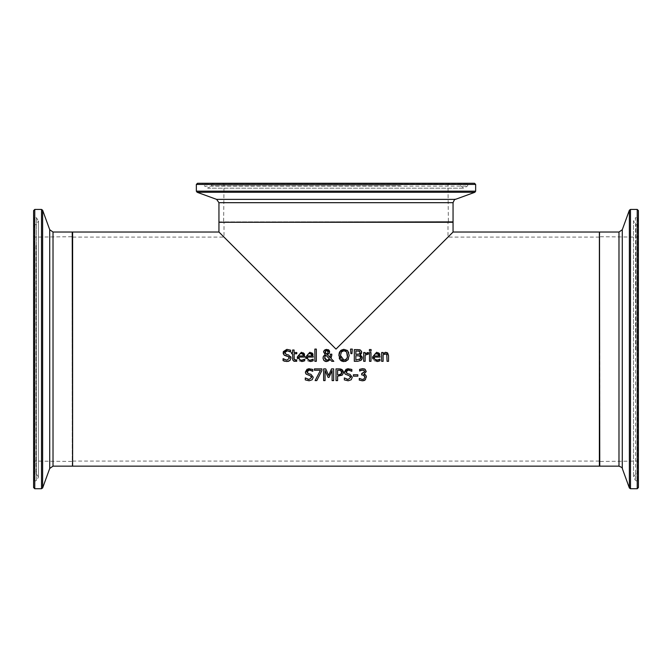 <?xml version="1.0" encoding="UTF-8"?>
<svg xmlns="http://www.w3.org/2000/svg" width="672" height="672" viewBox="0 0 672 672"><rect width="100%" height="100%" fill="white"/><g stroke="black" fill="none" stroke-linecap="round" stroke-linejoin="round"><path stroke-width="0.5" stroke-dasharray="3.36 2.52" d="M364.459 372.364L363.964 370.356L362.544 369.995M364.459 375.665L361.679 374.892L361.679 373.59L362.2 373.59M362.393 379.478L364.165 378.832M363.594 380.722L359.285 380.117L359.402 378.454M366.4 377.118L364.795 380.226M365.921 375.346L366.307 376.228M366.173 371.465L364.014 374.086L364.829 374.455M359.705 371.02L359.612 369.356L364.056 368.802M361.696 370.104L360.864 370.364M288.12 361.418L286.91 361.528M288.7 355.026L290.825 356.79M285.491 354.052L287.305 354.665M285.986 350.952L285.449 351.254M284.936 351.859L284.777 352.59M286.759 349.415L290.573 350.162L290.245 351.842M288.985 351.112L287.448 350.759M283.912 354.866L283.34 353.926M285.995 355.942L284.76 355.496M288.733 356.782L287.96 356.437M285.701 360.041L286.919 360.175M284.122 359.377L285.356 359.94M283.072 360.62L283.181 358.663M286.843 361.528L284.752 361.267M303.484 359.839L304.693 359.167L304.693 360.78L301.694 361.519L299.561 361.116L297.511 358.739M297.293 357.479L297.276 356.975M301.342 352.288L303.878 353.262M304.559 354.354L304.861 357.076L298.78 357.076M302.635 360.116L303.24 359.94M299.544 359.419L300.35 359.982M300.476 360.032L301.678 360.226M303.274 354.917L301.249 353.506M300.266 353.674L299.04 354.858M299.006 354.942L298.78 355.95L303.416 355.95M294.185 359.419L295.52 360.2L296.797 359.915L296.797 361.242L295.151 361.486L292.841 360.133M294.277 359.646L295.52 360.2L294.277 359.646M292.589 358.621L292.589 353.758L291.598 353.758L291.598 352.531L292.589 352.531L292.589 350.011L294.076 350.011L294.076 352.531L296.797 352.531L296.797 353.758L294.076 353.758L294.076 357.941M311.951 359.839L313.169 359.167L313.169 360.78L310.17 361.519L308.028 361.116L305.987 358.739M305.768 357.479L305.752 356.975M309.809 352.288L312.354 353.262M313.026 354.354L313.328 357.076L307.247 357.076M311.102 360.116L311.707 359.94M307.852 359.226L308.818 359.982M308.952 360.032L310.153 360.226M311.741 354.917L309.725 353.506M308.734 353.674L307.516 354.858M307.474 354.942L307.247 355.95L311.884 355.95M331.01 358.428L333.816 361.318L331.808 361.318M330.296 354.169L331.834 354.169L331.834 354.925M327.39 354.707L330.145 357.554L330.229 356.866M329.641 351.792L329.549 352.598M325.374 349.6L328.079 349.608M329.07 350.288L329.473 350.91M323.618 351.666L323.778 351.095M325.156 354.69L323.585 352.078M322.997 358.1L323.182 356.899M323.383 356.437L323.686 355.95M324.719 361.108L324.03 360.612M330.204 359.638L329.154 360.73M328.868 360.931L327.978 361.36M327.818 361.41L326.651 361.561M325.903 355.244L324.618 357.722M324.736 358.588L325.139 359.394M326.155 353.816L326.651 354.144L327.827 353.195L328.104 351.943M325.122 352.002L325.424 353.069M328.003 351.296L327.659 350.767M316.336 349.087L316.336 361.318L314.857 361.318L314.857 349.087L316.336 349.087M360.058 354.757L361.2 355.37M361.578 355.732L362.149 356.857M360.486 350.087L361.528 351.229M357.958 349.616L359.226 349.684M361.225 360.2L357.664 361.318L354.312 361.318L354.312 349.616L357.412 349.616M362.233 358.092L362.124 358.714M359.68 355.967L355.866 355.664L355.866 359.99L359.78 359.495L360.62 357.916M360.074 352.464L359.478 351.246L355.866 350.944L355.866 354.362L357.63 354.362M358.688 354.295L359.419 353.976M348.768 352.657L349.205 355.463L348.499 358.907M347.802 359.974L347.197 360.545M346.996 360.696L346.046 361.208M345.45 361.402L344.022 361.561M342.737 361.427L341.905 361.166M340.964 360.629L340.418 360.158M344.383 349.373L346.139 349.768M346.525 349.952L347.113 350.322M340.553 350.65L341.04 350.246M343.585 349.381L344.022 349.364M338.881 354.656L339.032 353.581M339.545 352.061L339.814 351.574M340.25 359.974L339.637 359.075M339.276 358.226L338.856 355.463M346.13 351.406L345.694 351.112M344.534 350.742L344.039 350.717M341.762 351.557L340.477 355.463M340.872 357.974L341.536 359.1M342.006 359.562L342.577 359.915M346.769 358.789L347.474 356.908M347.533 356.462L347.584 355.463M370.994 352.531L370.994 361.318L369.516 361.318L369.516 352.531L370.994 352.531M350.549 349.087L352.296 349.087M351.952 353.648L350.893 353.648M378.764 359.839L379.974 359.167L379.974 360.78L378.638 361.267L374.842 361.116M377.916 360.116L378.521 359.94M374.665 359.226L375.631 359.982M375.757 360.032L376.958 360.226M379.84 354.354L380.142 357.076L374.06 357.076M376.622 352.288L379.159 353.262M374.816 361.099L372.792 358.739M372.574 357.479L372.557 356.975M378.554 354.917L376.53 353.506M374.287 354.942L374.06 355.95L378.697 355.95M375.547 353.674L374.329 354.858M367.004 352.657L368.34 352.582L368.264 354.119M366.853 354.119L365.156 355.085L365.156 361.318L363.678 361.318L363.678 352.531L365.156 352.531L365.156 353.842M388.534 355.614L388.534 361.318L387.055 361.318L386.56 354.068M384.409 353.917L383.116 354.757L383.116 361.318L381.637 361.318L381.637 352.531L383.116 352.531L383.116 353.514L385.787 352.288L386.887 352.481M386.77 354.346L385.392 353.69M371.095 349.541L371.095 351.07L369.424 351.07L369.424 349.541L371.095 349.541M316.789 380.596L315.118 380.596L320.468 370.264L314.429 370.264L314.429 368.886L321.854 368.886L321.854 370.642M305.29 379.89L305.29 377.933L307.877 379.302M310.951 376.051L310.187 375.707M306.138 374.144L305.575 373.229M307.07 369.222L308.179 368.794M312.371 379.554L309.137 380.797M307.448 373.103L308.532 373.682M311.539 368.962L312.799 369.44L312.799 371.297L312.32 371.003M310.447 370.138L309.422 370.028M309.38 368.676L311.17 368.869M342.518 370.02L343.115 370.868M341.737 375.547L337.588 376.228L337.588 380.596L336.025 380.596L336.025 368.886L339.15 368.886M342.401 375.018L341.972 375.379M340.158 370.348L338.94 370.23M340.2 374.741L340.696 374.548M338.873 370.23L337.588 370.23L337.588 374.9L338.646 374.9M325.072 370.507L325.072 380.596L323.618 380.596L323.618 368.886L325.744 368.886L328.667 375.404L331.498 368.886L333.656 368.886L333.656 380.596L332.102 380.596L332.102 370.507M329.045 377.37L328.096 377.37M351.229 379.739L348.172 380.797M352.279 376.95L352.254 377.748M346.483 373.103L347.567 373.682M347.281 370.213L346.828 370.448M346.156 371.221L346.038 371.868M350.574 368.962L351.834 369.44L351.834 371.297L351.355 371.003M349.482 370.138L348.457 370.028M348.415 368.676L350.204 368.869M346.105 369.222L347.214 368.794M345.173 374.144L344.61 373.229M349.986 376.051L349.222 375.707M344.333 379.89L344.333 377.933L346.912 379.302M357.832 374.758L357.832 376.177L353.396 376.177L353.396 374.758L357.832 374.758M72.618 466.15L72.618 232.033M599.382 466.15L599.382 232.033M218.946 232.033L336 349.087L453.054 232.033M72.618 252.134L72.618 465.755L72.618 252.134M396.32 222.281L219.332 222.281L396.32 222.281M218.946 222.281L453.054 222.281M599.382 350.171L599.382 232.42L599.382 350.171M336 349.087L447.989 237.107L336 349.087L224.011 237.107L336 349.087M336 222.281L447.989 222.281L336 222.281M394.103 222.281L223.625 222.281L394.103 222.281M599.382 350.129L599.382 236.712L599.382 350.129M599.382 349.087L599.382 461.076L599.382 349.087M72.618 349.087L72.618 461.076L72.618 349.087M72.618 255.696L72.618 461.471L72.618 255.696M638.4 350.137L638.4 235.931L638.4 350.137M638.4 350.221L638.4 226.523L638.4 350.221M638.4 210.613L638.4 487.57M638.4 482.782L638.4 215.401L637.526 216.804L637.526 481.379L637.526 216.804L635.544 217.77L635.544 480.413L635.544 217.77L633.486 221.071L633.486 477.112L635.544 480.413L637.526 481.379L638.4 482.782M394.506 183.263L222.844 183.263L394.506 183.263M399.378 183.263L213.427 183.263L399.378 183.263M197.518 183.263L474.482 183.263M469.686 183.263L202.314 183.263L203.717 184.136L468.283 184.136L203.717 184.136L204.683 186.119L467.317 186.119L204.683 186.119L207.976 188.177L464.024 188.177L467.317 186.119L468.283 184.136L469.686 183.263M33.6 255.049L33.6 462.244L33.6 255.049M33.6 247.229L33.6 471.66L33.6 247.229M33.6 487.57L33.6 210.613M33.6 237.989L33.6 482.782L34.474 481.379L34.474 216.804L34.474 481.379L36.456 480.413L36.456 217.77L36.456 480.413L38.514 477.112L38.514 221.071L36.456 217.77L34.474 216.804L33.6 215.401L33.6 237.989M599.768 350.129L599.768 237.107L599.768 350.129M637.232 350.129L637.232 237.107L637.232 350.129M599.768 232.033L599.768 466.15M618.979 466.15L618.979 232.033M637.232 488.737L637.232 209.437M630.479 209.437L630.479 488.737M629.378 487.973L629.378 210.21M622.28 229.723L622.28 468.46M637.375 350.238L637.375 225.053L637.375 350.238M635.897 350.238L635.897 224.515L635.897 350.238M393.901 221.886L224.011 221.886L393.901 221.886M393.901 184.43L224.011 184.43L393.901 184.43M218.946 221.886L453.054 221.886M453.054 202.684L218.946 202.684M475.65 184.43L196.35 184.43M196.35 191.176L475.65 191.176M474.877 192.276L197.123 192.276M216.628 199.382L455.372 199.382M400.134 184.288L211.957 184.288L400.134 184.288M400.411 185.766L211.428 185.766L400.411 185.766M72.232 256.024L72.232 461.076L72.232 256.024M34.768 256.024L34.768 461.076L34.768 256.024M72.232 466.15L72.232 232.033M53.021 232.033L53.021 466.15M34.768 209.437L34.768 488.737M41.521 488.737L41.521 209.437M42.622 210.21L42.622 487.973M49.72 468.46L49.72 229.723M34.625 246.011L34.625 473.13L34.625 246.011M36.103 245.557L36.103 473.668L36.103 245.557M599.382 237.107L447.989 237.107L447.989 222.281M72.618 237.107L224.011 237.107L224.011 222.281M72.618 461.076L599.382 461.076M638.4 462.244L637.232 461.076L599.382 461.471M638.4 235.931L637.232 237.107L599.382 236.712M638.4 226.523L637.375 225.053L635.897 224.515L633.486 221.071L633.486 477.112L635.897 473.668L637.375 473.13L638.4 471.66M449.156 183.263L447.989 184.43L448.375 222.281M222.844 183.263L224.011 184.43L223.625 222.281M213.427 183.263L211.957 184.288L211.428 185.766L207.976 188.177L464.024 188.177L460.572 185.766L460.043 184.288L458.573 183.263M33.6 462.244L34.768 461.076L72.618 461.471M33.6 235.931L34.768 237.107L72.618 236.712M33.6 226.523L34.625 225.053L36.103 224.515L38.514 221.071L38.514 477.112L36.103 473.668L34.625 473.13L33.6 471.66"/><path stroke-width="1.01" d="M364.064 370.432L361.696 370.104M366.307 376.228L365.366 379.756L362.485 380.839L359.285 380.117L359.285 378.454L362.393 379.478L364.165 378.832L364.812 377.009L364.106 375.312L361.679 374.892L361.679 373.59L364.585 371.624L364.51 371.112M364.165 378.832L364.812 377.009L363.376 374.993M364.795 380.226L363.594 380.722M364.829 374.455L365.921 375.346M364.056 368.802L365.131 369.306L366.148 371.843M362.2 373.59L364.585 371.624L363.964 370.356L362.544 369.995L359.612 371.02L359.612 369.356L362.662 368.642L365.131 369.306L366.173 371.465L364.014 374.195L365.585 374.959L366.4 377.118M359.402 378.454L362.393 379.478M360.864 370.364L359.705 371.02M287.305 354.665L288.7 355.026L291.026 357.983L289.968 360.461L288.12 361.418M290.825 356.79L291.01 357.655M287.448 350.759L284.777 352.59L284.903 353.346M283.34 353.926L283.156 352.75L287.087 349.406L290.573 350.162L290.573 352.019L287.196 350.75L285.986 350.952M285.449 351.254L284.936 351.859M290.245 351.842L288.985 351.112M284.76 355.496L283.912 354.866L283.29 351.817M283.357 351.616L286.759 349.415M284.752 361.267L283.072 360.62L283.072 358.663L286.793 360.184L289.405 358.226L287.96 356.437L283.912 354.866M286.793 360.184L289.405 358.226L288.733 356.782M283.181 358.663L284.122 359.377M291.026 357.983L289.968 360.461L286.843 361.528M284.777 352.59L286.306 354.413L288.7 355.026M287.96 356.437L285.844 355.9M286.91 361.528L283.072 360.62M297.511 358.739L297.293 357.479M303.24 359.94L304.693 359.167L304.693 360.78L301.694 361.519L297.276 356.975L301.342 352.288L304.046 353.455M297.276 356.975L301.342 352.288M303.416 352.859L304.861 357.076L298.78 357.076L299.544 359.419M304.298 353.825L304.559 354.354M304.693 360.78L302.585 361.452M298.78 357.076L299.023 358.579L300.35 359.982L301.678 360.226L304.609 359.167M301.678 360.226L302.635 360.116M303.416 355.95L302.912 354.186L301.249 353.506L299.494 354.194L298.78 355.95L303.416 355.95L302.686 353.942M302.064 353.606L300.266 353.674M292.841 360.133L292.589 353.758L291.598 353.758L291.598 352.531L292.589 352.531L292.589 350.011L294.076 350.011L294.076 352.531L296.797 352.531L296.797 353.758L294.076 353.758L294.277 359.646L296.797 359.915L296.453 361.326M296.453 360.007L294.277 359.646L295.52 360.2M294.076 357.941L294.277 359.646M296.797 361.242L294.017 361.292L292.849 360.15L292.589 358.621M305.987 358.739L305.768 357.479M311.707 359.94L313.169 359.167L313.169 360.78L310.17 361.519L305.752 356.975L309.809 352.288L312.514 353.455M305.752 356.975L309.809 352.288M311.892 352.859L313.328 357.076L307.247 357.076L307.852 359.226M312.774 353.825L313.026 354.354M313.169 360.78L311.06 361.452M307.247 357.076L307.499 358.579L308.826 359.982L310.153 360.226L313.085 359.167M310.153 360.226L311.102 360.116M311.884 355.95L311.38 354.186L309.725 353.506L307.969 354.194L307.247 355.95L311.884 355.95L311.161 353.942M310.531 353.606L308.734 353.674M329.473 350.91L329.188 353.388L327.39 354.707L330.145 357.554L330.296 354.169L331.834 354.169L331.01 358.428L333.816 361.318L331.808 361.318L330.204 359.638L326.651 361.561L325.626 361.452M328.07 349.608L329.07 350.288M323.778 351.095L325.374 349.6M323.719 360.276L322.997 358.1L323.686 355.95L325.156 354.69L323.618 351.666M323.182 356.899L323.383 356.437M325.282 361.351L324.719 361.108M329.062 359.495L329.524 358.949L325.903 355.244L324.803 356.656M325.114 356.034L324.736 358.588M325.618 359.864L327.071 360.284L328.692 359.806M325.517 350.834L325.424 353.069L326.651 354.144L327.827 353.195L328.003 351.296M327.592 353.522L326.651 354.144L325.122 352.002L326.626 350.356L327.659 350.767M328.104 351.943L326.626 350.356M324.618 357.722L327.071 360.284L329.524 358.949L325.903 355.244L325.088 356.059M323.585 352.078L324.391 350.213L326.684 349.364L329.641 351.792L329.188 353.388L327.39 354.707M330.145 357.554L330.296 354.169M331.834 354.925L331.01 358.428M323.686 355.95L325.156 354.69M326.651 361.561L323.98 360.562L322.997 358.1M331.808 361.318L330.204 359.638M316.336 349.087L316.336 361.318L314.857 361.318L314.857 349.087L316.336 349.087M362.149 356.857L362.242 357.47M361.528 351.229L361.57 353.086M361.469 353.354L360.94 354.127M360.889 354.178L360.058 354.808L362.233 358.092M362.25 357.722L361.032 360.368L357.664 361.318L354.312 361.318L354.312 349.616L357.958 349.616M359.226 349.684L360.486 350.087L361.696 352.254L360.058 354.757M362.124 358.714L361.603 359.78M360.444 356.723L358.882 355.723M359.562 359.629L360.629 357.79L360.478 356.79M360.629 357.79L359.68 355.967L355.866 355.664L355.866 359.99L360.326 358.949M360.536 358.512L360.62 357.916M359.68 353.766L360.074 352.464L359.478 351.246L355.866 350.944L355.866 354.362L359.419 353.976L360.074 352.464L359.016 351.061M357.63 354.362L358.344 354.337M357.412 349.616L360.486 350.087M347.113 350.322L348.768 352.657M339.814 351.574L344.022 349.364L347.802 350.952L349.205 355.463L347.802 359.974L344.022 361.561L342.737 361.427M348.499 358.907L347.802 359.974M346.046 361.208L345.45 361.402M341.905 361.166L340.964 360.629M340.418 360.158L338.881 354.656M344.022 361.561L340.25 359.974M338.856 355.463L340.553 350.65M341.04 350.246L343.585 349.381M339.032 353.581L339.545 352.061M339.637 359.075L339.276 358.226M346.626 351.926L344.039 350.717L341.435 351.926L340.477 355.463L344.039 360.217L346.29 359.36L347.449 357.025L346.626 351.926L347.584 355.463M345.694 351.112L344.534 350.742M344.039 350.717L342.628 350.977M342.334 351.128L341.762 351.557M340.477 355.463L340.872 357.974M341.536 359.1L342.006 359.562M342.577 359.915L344.039 360.217L346.769 358.789M347.474 356.908L347.533 356.462M370.994 361.318L369.516 361.318L369.516 352.531L370.994 352.531L370.994 361.318M350.549 349.087L352.296 349.087L351.952 353.648L350.893 353.648L350.549 349.087L350.893 353.648M352.296 349.087L351.952 353.648M378.521 359.94L379.974 359.167L379.974 360.78L377.866 361.452M378.706 352.859L380.142 357.076L374.06 357.076L374.825 359.419L377.916 360.116M374.06 357.076L374.665 359.226M379.974 360.78L376.984 361.519L372.557 356.975L376.622 352.288L379.327 353.455M379.579 353.825L379.84 354.354M372.792 358.739L372.574 357.479M377.345 353.606L374.783 354.194L374.06 355.95L378.697 355.95L377.966 353.942M378.697 355.95L378.193 354.186L375.547 353.674M376.958 360.226L379.89 359.167M372.557 356.975L376.622 352.288M368.34 352.582L368.34 354.119L365.156 355.085L365.156 361.318L363.678 361.318L363.678 352.531L365.156 352.531L365.156 353.842L368.34 352.582M365.156 353.842L367.744 352.531M368.264 354.119L367.466 354.052M386.887 352.481L388.534 355.614L388.534 361.318L387.055 361.318L386.77 354.346L384.409 353.917M385.123 352.355L387.668 352.993L388.534 355.614M386.089 353.783L383.116 354.757L383.116 361.318L381.637 361.318L381.637 352.531L383.116 352.531L383.116 353.514L385.787 352.288M371.095 349.541L371.095 351.07L369.424 351.07L369.424 349.541L371.095 349.541M321.854 370.642L316.789 380.596L315.118 380.596L320.468 370.264L314.429 370.264L314.429 368.886L321.854 368.886L321.854 370.642L316.789 380.596M308.179 368.794L312.799 369.44L312.799 371.297L309.422 370.028L307.314 370.885L307.003 371.868L308.532 373.682L310.926 374.304L313.253 377.252L312.186 379.739L309.137 380.797L305.29 379.89L305.29 377.933L309.019 379.453L311.632 377.496L311.329 376.429M309.137 380.797L305.29 379.89M307.877 379.302L309.019 379.453L311.632 377.496L310.187 375.707L306.138 374.144L305.382 372.028L307.07 369.222M310.187 375.707L306.138 374.144M305.575 373.229L305.382 372.028L309.38 368.676M308.532 373.682L310.926 374.304L313.253 377.252L312.186 379.739M309.422 370.028L307.003 371.868L307.448 373.103M312.32 371.003L310.447 370.138M343.115 370.868L343.426 372.414L342.401 375.018L337.588 376.228L337.588 380.596L336.025 380.596L336.025 368.886L338.965 368.886L342.518 370.02M339.15 368.886L340.486 369.004M340.763 369.062L341.981 369.583M342.031 369.617L343.342 373.237M341.653 373.414L341.804 372.464L340.511 370.448M338.94 370.23L337.588 370.23L337.588 374.9L340.2 374.741M340.956 374.371L341.611 371.44M341.586 371.381L341.183 370.852M338.646 374.9L341.536 373.674M340.964 370.675L338.873 370.23M343.426 372.414L342.401 375.018M333.656 368.886L333.656 380.596L332.102 380.596L332.102 370.507L329.045 377.37L328.096 377.37L325.072 370.507L325.072 380.596L323.618 380.596L323.618 368.886L325.744 368.886L328.667 375.404L331.498 368.886L333.656 368.886M332.102 370.507L329.045 377.37M328.096 377.37L325.072 370.507M347.214 368.794L351.834 369.44L351.834 371.297L348.457 370.028L346.038 371.868L347.567 373.682L349.961 374.304L352.288 377.252L351.229 379.739L348.172 380.797L344.333 379.89L344.333 377.933L348.054 379.453L350.666 377.496L350.364 376.429M346.038 371.868L346.483 373.103M348.457 370.028L347.281 370.213M351.355 371.003L349.482 370.138M344.61 373.229L344.417 372.028L348.415 368.676M346.912 379.302L348.054 379.453L350.666 377.496L349.222 375.707L345.173 374.144L344.417 372.028L346.105 369.222M347.567 373.682L349.961 374.304L352.288 377.252L351.229 379.739M349.222 375.707L345.173 374.144M348.172 380.797L344.333 379.89M357.832 374.758L357.832 376.177L353.396 376.177L353.396 374.758L357.832 374.758M218.946 232.033L72.618 232.033L72.618 466.15L599.382 466.15L599.382 232.033L453.054 232.033L336 349.087L218.946 232.033L218.946 222.281L453.054 222.281L453.054 232.033M638.4 350.372L638.4 210.613L637.232 209.437L637.232 488.737L638.4 487.57L638.4 350.372M638.4 215.401L638.4 482.782M407.602 183.263L197.518 183.263L196.35 184.43L475.65 184.43L474.482 183.263L407.602 183.263M202.314 183.263L469.686 183.263M33.6 210.613L33.6 487.57L34.768 488.737L34.768 209.437L33.6 210.613M33.6 482.782L33.6 215.401M637.232 488.737L630.479 488.737L630.479 209.437L629.378 210.21L629.378 487.973L622.28 468.46L622.28 229.723L618.979 232.033L618.979 466.15L599.768 466.15L599.382 232.42M475.65 184.43L475.65 191.176L196.35 191.176L197.123 192.276L474.877 192.276L455.372 199.382L216.628 199.382L218.946 202.684L453.054 202.684L453.054 221.886L219.332 222.281M34.768 209.437L41.521 209.437L41.521 488.737L42.622 487.973L42.622 210.21L49.72 229.723L49.72 468.46L53.021 466.15L53.021 232.033L72.232 232.033L72.618 465.755M618.979 232.033L599.768 232.033M637.232 209.437L630.479 209.437M630.479 488.737L629.378 487.973M622.28 229.723L629.378 210.21M622.28 468.46C622.919 468.115 621.818 467.342 618.979 466.15M218.946 202.684L218.946 221.886M196.35 184.43L196.35 191.176M475.65 191.176L474.877 192.276M216.628 199.382L197.123 192.276M455.372 199.382C455.078 198.685 454.306 199.786 453.054 202.684M53.021 466.15L72.232 466.15M34.768 488.737L41.521 488.737M41.521 209.437L42.622 210.21M49.72 468.46L42.622 487.973M49.72 229.723L53.021 232.033"/></g></svg>
